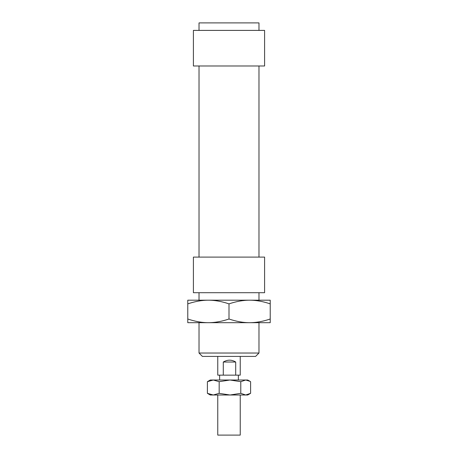 <?xml version="1.0" encoding="UTF-8"?>
<svg xmlns="http://www.w3.org/2000/svg" width="458" height="458" viewBox="0 0 458 458"><rect width="100%" height="100%" fill="white"/><g stroke="black" fill="none" stroke-linecap="round" stroke-linejoin="round"><path stroke-width="0.69" d="M223.286 375.142L223.286 362.026L235.698 362.026L235.698 375.142L217.756 375.142L217.756 356.41M240.244 356.41L240.244 375.142L235.698 375.142M223.286 362.026C227.552 359.553 231.691 359.553 235.698 362.026M240.244 395.002L240.244 435.1L217.756 435.1L217.756 395.002M199.024 353.032L202.396 356.41L255.604 356.41L258.976 353.032L199.024 353.032L199.024 322.684M264.598 257.104L193.402 257.104L193.402 292.702L264.598 292.702L264.598 257.104M264.598 65.992L193.402 65.992L193.402 30.394L264.598 30.394L264.598 65.992M258.976 30.394L258.976 22.9L199.024 22.9L199.024 30.394M250.028 393.68L247.738 395.002L210.262 395.002L207.394 393.33L213.285 395.002L219.176 393.33L229.979 395.002L240.782 393.33L245.694 395.002L250.606 393.33L250.606 381.686L250.028 381.337L245.694 380.014L240.782 381.686L229.979 380.014L219.176 381.686L213.285 380.014L247.738 380.014L250.028 381.337M210.262 380.014L213.285 380.014L207.394 381.686L210.262 380.014M219.176 393.33L219.176 381.686M240.782 393.33L240.782 381.686M207.394 393.33L207.394 381.686M270.22 300.196L270.22 303.877C262.978 301.421 256.108 300.196 249.61 300.196C243.112 300.196 236.242 301.421 229 303.877C221.758 301.421 214.888 300.196 208.39 300.196C201.892 300.196 195.022 301.421 187.78 303.877L187.78 300.196L270.22 300.196M270.22 319.003L270.22 322.684L208.39 322.684C214.888 322.684 221.758 321.459 229 319.003C236.242 321.459 243.112 322.684 249.61 322.684C256.108 322.684 262.978 321.459 270.22 319.003L270.22 303.877M229 319.003L229 303.877M187.78 319.003C195.022 321.459 201.892 322.684 208.39 322.684L187.78 322.684L187.78 303.877M238.366 380.014L238.366 375.142M219.634 380.014L219.634 375.142M258.976 353.032L258.976 322.684M258.976 300.196L258.976 292.702M199.024 300.196L199.024 292.702M258.976 257.104L258.976 65.992M199.024 257.104L199.024 65.992"/></g></svg>
